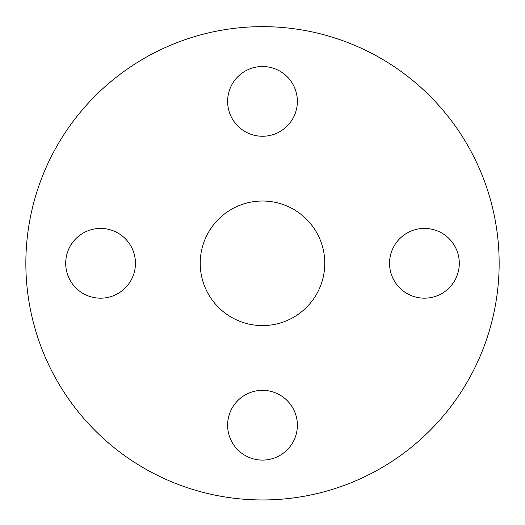 <?xml version="1.0" encoding="UTF-8"?>
<svg xmlns="http://www.w3.org/2000/svg" width="525" height="525" viewBox="0 0 525 525"><rect width="100%" height="100%" fill="white"/><g stroke="black" fill="none" stroke-linecap="round" stroke-linejoin="round"><path stroke-width="0.79" d="M424.417 298.174A34.873 34.873 0 0 1 394.216 245.864A34.873 34.873 0 0 1 454.624 245.864A34.873 34.873 0 0 1 424.417 298.174M297.373 101.384A34.873 34.873 0 0 1 245.063 131.585A34.873 34.873 0 0 1 245.063 71.177A34.873 34.873 0 0 1 297.373 101.384M100.583 228.427A34.873 34.873 0 0 1 130.784 280.737A34.873 34.873 0 0 1 70.376 280.737A34.873 34.873 0 0 1 100.583 228.427M227.627 425.217A34.873 34.873 0 0 1 279.937 395.017A34.873 34.873 0 0 1 279.937 455.424A34.873 34.873 0 0 1 227.627 425.217M262.5 26.65A236.65 236.65 0 0 1 467.447 381.623A236.65 236.65 0 0 1 57.553 381.623A236.65 236.65 0 0 1 262.5 26.65M262.5 201.023A62.278 62.278 0 0 1 324.778 263.301A62.278 62.278 0 0 1 262.5 325.579A62.278 62.278 0 0 1 200.222 263.301A62.278 62.278 0 0 1 262.5 201.023"/></g></svg>
